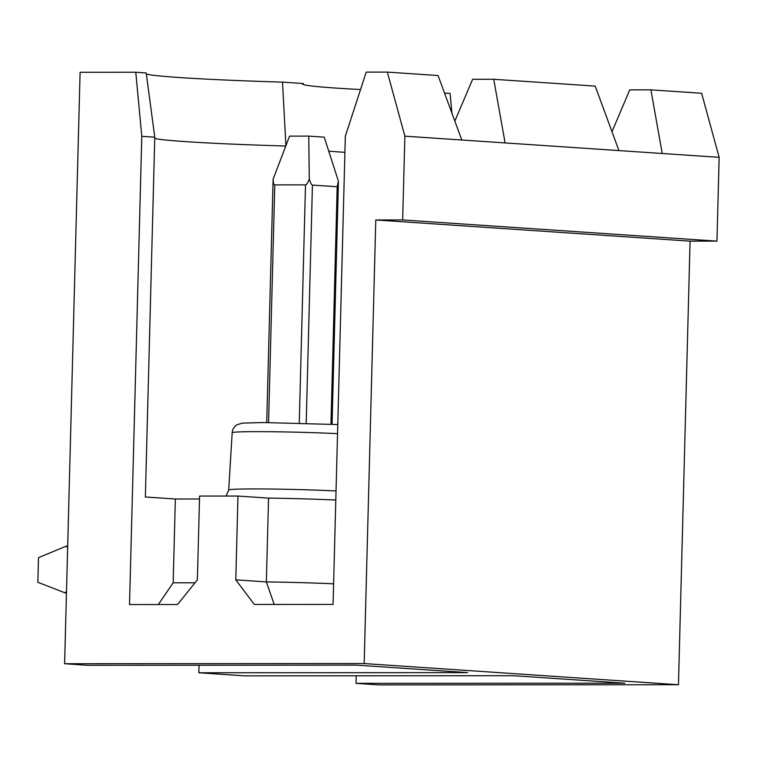 <?xml version="1.0" encoding="UTF-8"?>
<svg xmlns="http://www.w3.org/2000/svg" width="757" height="757" viewBox="0 0 757 757"><rect width="100%" height="100%" fill="white"/><g stroke="black" fill="none" stroke-linecap="round" stroke-linejoin="round"><path stroke-width="1.14" d="M335.805 500.017A80.412 2.668 -178.5 0 0 268.555 498.115L237.972 496.053L199.574 496.072L197.378 579.862L177.526 604.521L129.523 604.55L141.786 136.317L135.777 72.246L80.091 72.284L64.61 663.728L87.5 665.271L356.329 665.119L467.694 672.613L198.864 672.765L244.643 675.85L513.483 675.698L624.837 683.202L356.008 683.353L378.897 684.896L678.461 684.725L690.072 241.142L716.955 241.123L719.15 157.333L662.233 153.501L650.897 89.856L701.625 93.272L719.15 157.333M64.61 663.728L364.164 663.558L678.461 684.725M493.744 79.277L595.21 86.109L618.923 150.586L505.089 142.922L493.744 79.277L472.623 79.286L454.834 121.129M611.978 131.709L629.767 89.865L650.897 89.856M199.498 498.995L175.359 499.005L145.353 496.989L154.778 137.197L141.786 136.317M451.929 113.209L450.074 93.414L444.51 93.045M285.938 146.025L282.512 82.135L303.339 83.535M237.972 496.053L235.787 579.843L254.343 604.474L333.071 604.427L345.334 136.203L366.208 72.123L387.338 72.104L438.066 75.52L461.779 140.007L404.863 136.165L402.667 219.956L375.784 219.975L364.164 663.558M387.338 72.104L404.863 136.165M360.531 89.544A155.242 5.148 1.5 0 1 302.611 84.036M135.777 72.246L146.196 72.956L154.778 137.197M282.512 82.135A155.242 5.148 1.5 0 1 146.338 74.006M356.206 675.783L356.008 683.353M199.053 665.204L198.864 672.765M662.233 153.501L618.923 150.586M505.089 142.922L461.779 140.007M716.955 241.123L402.667 219.956M690.072 241.142L375.784 219.975M175.359 499.005L173.164 582.795L158.336 604.531M285.777 146.025A145.372 4.816 1.5 0 1 154.75 138.389M173.164 582.795L195.022 582.786M333.61 583.808A80.412 2.668 -178.5 0 0 266.36 581.906L268.555 498.115M235.787 579.843L266.36 581.906L274.204 604.464M344.908 152.346A145.372 4.816 1.5 0 1 328.737 151.135M337.187 186.742L312.433 185.077C311.572 184.935 310.521 182.957 309.272 179.154C307.825 182.882 306.576 184.784 305.506 184.869L274.782 184.888C273.741 184.803 273.192 182.901 273.116 179.172L289.562 136.118L308.761 136.109L324.233 137.149L338.398 181.112L337.187 186.742L330.96 424.204M66.493 591.728L64.648 592.703L37.85 582.303L38.493 557.654L65.859 546.299L67.657 547.207M67.695 545.844L65.859 546.299M64.648 592.703L66.455 593.195M309.272 179.154L308.761 136.109M273.116 179.172L266.719 422.548M337.546 433.666A66.928 2.224 -178.5 0 0 257.125 431.651A66.928 2.224 -178.5 0 0 232.191 432.72L228.69 490.034A68.934 2.29 1.5 0 1 254.371 488.927A68.934 2.29 1.5 0 1 336.042 490.952M306.197 423.258L312.433 185.077M274.782 184.888L268.555 422.557M299.261 423.059L305.506 184.869M232.191 432.72C232.494 429.2 234.178 426.513 237.244 424.649L242.543 423.116L263.294 422.538L337.783 424.554M228.69 490.034L226.116 496.062M338.388 182.503L332.058 424.261"/></g></svg>
